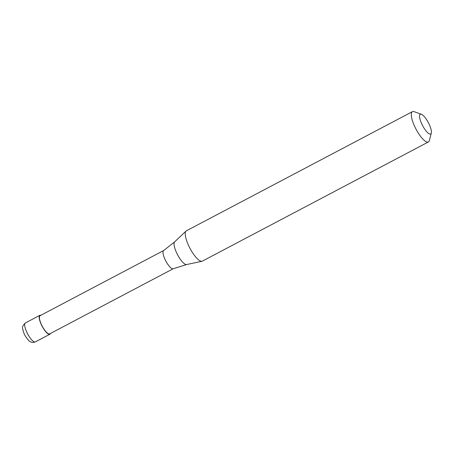 <?xml version="1.0" encoding="UTF-8"?>
<svg xmlns="http://www.w3.org/2000/svg" width="454" height="454" viewBox="0 0 454 454"><rect width="100%" height="100%" fill="white"/><g stroke="black" fill="none" stroke-linecap="round" stroke-linejoin="round"><path stroke-width="0.68" d="M40.854 315.28A10.709 3.11 62.2 0 0 39.884 315.303A10.709 3.11 62.2 0 0 42.772 327.402A10.709 3.11 -117.8 0 0 49.872 334.246A10.709 3.11 -117.8 0 0 50.445 333.463M163.633 250.551L40.088 315.683A10.277 2.991 62.2 0 0 42.858 327.3A10.277 2.991 -117.8 0 0 49.673 333.872L173.218 268.74M163.667 250.534A10.277 2.991 62.2 0 0 163.599 250.574A10.277 2.991 62.2 0 0 166.442 262.151A10.277 2.991 -117.8 0 0 173.184 268.751L186.622 264.557A12.871 3.74 -117.8 0 1 178.377 256.226A12.871 3.74 62.2 0 1 174.654 241.863L186.044 231.058A17.133 4.983 62.2 0 0 190.992 250.177A17.133 4.983 -117.8 0 0 201.968 261.266A17.133 4.983 -117.8 0 0 202.353 261.129L428.394 141.96A17.133 4.983 -117.8 0 1 417.039 131.013A17.133 4.983 62.2 0 1 412.419 111.656A17.133 4.983 62.2 0 1 414.133 111.667L421.408 114.289A11.134 3.235 62.2 0 0 423.293 126.865A11.134 3.235 -117.8 0 0 431.3 133.062L429.359 140.541A17.133 4.983 -117.8 0 1 428.394 141.96M412.419 111.656L186.373 230.819A17.133 4.983 62.2 0 0 186.044 231.058M431.3 133.062A11.134 3.235 -117.8 0 0 427.674 121.4A11.134 3.235 62.2 0 0 421.408 114.289M35.372 341.89C31.769 343.088 31.082 341.919 30.259 341.652C29.589 341.72 27.972 339.881 25.401 336.13C24.255 334.348 23.37 331.988 22.757 329.054C21.945 327.425 22.825 325.387 25.384 322.947A10.709 3.11 62.2 0 0 28.273 335.046A10.709 3.11 -117.8 0 0 35.372 341.89L49.872 334.246M25.384 322.947L39.884 315.303M163.599 250.574L174.654 241.863M186.622 264.557L201.968 261.266"/></g></svg>
